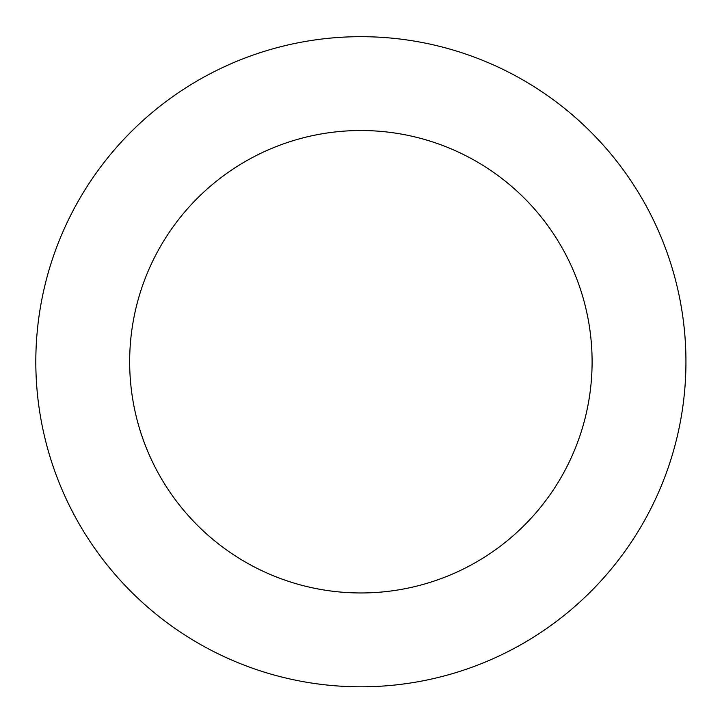 <?xml version="1.0" encoding="UTF-8"?>
<svg xmlns="http://www.w3.org/2000/svg" width="722" height="722" viewBox="0 0 722 722"><rect width="100%" height="100%" fill="white"/><g stroke="black" fill="none" stroke-linecap="round" stroke-linejoin="round"><path stroke-width="1.08" d="M567.709 612.518A325.062 325.062 0 0 0 474.643 57.237A325.062 325.062 0 0 0 40.288 415.475A325.062 325.062 0 0 0 567.709 612.518M507.999 540.128A231.23 231.23 0 0 0 441.801 145.14A231.23 231.23 0 0 0 132.839 399.961A231.23 231.23 0 0 0 507.999 540.128"/></g></svg>

